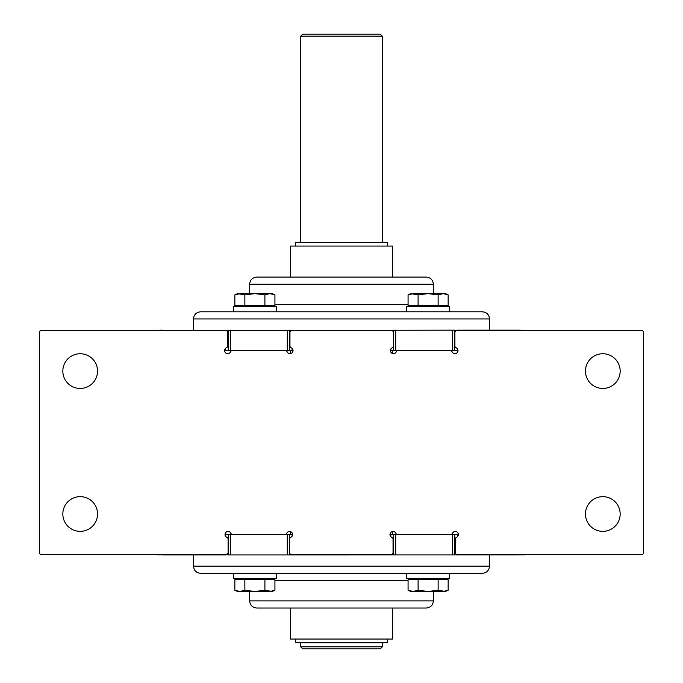 <?xml version="1.0" encoding="UTF-8"?>
<svg xmlns="http://www.w3.org/2000/svg" width="683" height="683" viewBox="0 0 683 683"><rect width="100%" height="100%" fill="white"/><g stroke="black" fill="none" stroke-linecap="round" stroke-linejoin="round"><path stroke-width="1.02" d="M295.628 246.059L295.628 242.491L387.372 242.491L387.372 246.059M264.902 305.463L234.85 305.463L234.85 294.877L239.861 293.63L254.887 293.63L264.902 294.877L269.913 293.63L274.925 294.877L274.925 305.463L264.902 305.463L264.902 294.877M237.53 293.63L234.85 294.877L237.53 293.63L244.864 294.877L254.887 293.63L272.235 293.63L274.925 294.877M438.136 305.463L408.075 305.463L408.075 294.877L413.087 293.63L428.113 293.63L438.136 294.877L443.139 293.63L448.15 294.877L448.15 305.463L438.136 305.463L438.136 294.877M408.075 294.877L410.765 293.63L418.098 294.877L428.113 293.63L445.47 293.63L448.15 294.877M292.145 536.138L292.145 534.524L284.862 534.524A2.04 2.04 0 0 0 286.74 533.303A3.065 3.065 0 0 1 292.35 533.303A3.065 3.065 0 0 1 290.77 537.333A2.04 2.04 0 0 0 289.541 539.203L289.541 552.487A2.04 2.04 0 0 0 291.581 554.536L391.009 554.536A2.04 2.04 0 0 0 393.049 552.487L393.049 539.203A2.04 2.04 0 0 0 391.82 537.333A3.065 3.065 0 0 1 391.82 531.716A3.065 3.065 0 0 1 395.858 533.303A2.04 2.04 0 0 0 397.728 534.524L458.378 534.524M526.909 554.536A40.826 40.826 0 0 1 522.7 554.912L287.295 554.938L287.295 534.524M393.664 554.938L393.664 534.524L389.984 534.524M161.845 330.581L454.699 330.171L454.699 350.584L450.225 350.584A2.04 2.04 0 0 1 452.103 351.813A3.065 3.065 0 0 0 456.133 353.393A3.065 3.065 0 0 0 456.133 347.775A2.04 2.04 0 0 1 454.904 345.905L454.904 332.621A2.04 2.04 0 0 1 456.944 330.581L641.602 330.581A2.04 2.04 0 0 1 643.642 332.621L643.642 552.487A2.04 2.04 0 0 1 641.602 554.536L457.354 554.536A2.04 2.04 0 0 1 455.313 552.487L455.313 539.203A2.04 2.04 0 0 1 456.543 537.333A3.065 3.065 0 0 0 458.122 533.303A3.065 3.065 0 0 0 452.505 533.303A2.04 2.04 0 0 1 450.635 534.524M289.336 330.171L289.336 350.584L285.272 350.584A2.04 2.04 0 0 1 287.142 351.813A3.065 3.065 0 0 0 291.18 353.393A3.065 3.065 0 0 0 291.18 347.775A2.04 2.04 0 0 1 289.951 345.905L289.951 332.621A2.04 2.04 0 0 1 291.991 330.581L391.419 330.581A2.04 2.04 0 0 1 393.459 332.621L393.459 345.905A2.04 2.04 0 0 1 392.23 347.775A3.065 3.065 0 0 0 390.65 351.813A3.065 3.065 0 0 0 396.26 351.813A2.04 2.04 0 0 1 398.138 350.584L390.394 350.584M454.699 350.584L457.969 350.584M454.699 330.171L457.508 330.581M289.336 350.584L293.016 350.584M225.492 348.45L225.492 350.584L232.365 350.584A2.04 2.04 0 0 0 230.495 351.813A3.065 3.065 0 0 1 224.878 351.813A3.065 3.065 0 0 1 226.457 347.775A2.04 2.04 0 0 0 227.687 345.905L227.687 332.621A2.04 2.04 0 0 0 225.646 330.581L41.398 330.581A2.04 2.04 0 0 0 39.358 332.621L39.358 552.487A2.04 2.04 0 0 0 41.398 554.536L226.056 554.536A2.04 2.04 0 0 0 228.096 552.487L228.096 539.203A2.04 2.04 0 0 0 226.867 537.333A3.065 3.065 0 0 1 226.867 531.716A3.065 3.065 0 0 1 230.897 533.303A2.04 2.04 0 0 0 232.775 534.524L284.862 534.524M287.295 554.938L228.301 554.938L228.301 534.524L225.031 534.524M228.301 554.938L225.492 554.536M387.372 639.049L387.372 642.626L295.628 642.626L295.628 639.049M418.098 579.645L448.15 579.645L448.15 590.232L443.139 591.487L428.113 591.487L418.098 590.232L413.087 591.487L408.075 590.232L408.075 579.645L418.098 579.645L418.098 590.232M448.15 590.232L445.47 591.487L438.136 590.232L428.113 591.487L410.765 591.487L408.075 590.232M244.864 579.645L274.925 579.645L274.925 590.232L269.913 591.487L254.887 591.487L244.864 590.232L239.861 591.487L234.85 590.232L234.85 579.645L244.864 579.645L244.864 590.232M274.925 590.232L272.235 591.487L264.902 590.232L254.887 591.487L237.53 591.487L234.85 590.232L237.53 591.487M225.492 350.584L224.622 350.584M520.13 330.581L522.7 330.196A40.826 40.826 0 0 1 526.909 330.581M520.13 330.171L457.508 330.171M228.301 534.524L232.775 534.524M292.145 534.524L292.606 534.524M393.664 534.524L397.728 534.524M161.845 554.536L160.3 554.912A40.826 40.826 0 0 1 156.091 554.536M162.87 554.536L161.845 554.938M162.87 554.938L225.492 554.938M156.091 330.581A40.826 40.826 0 0 1 160.3 330.196L161.845 330.171M290.463 350.584L290.463 353.606M392.537 353.504L392.537 350.584M392.537 534.524L392.537 531.502M290.463 531.605L290.463 534.524M489.506 566.173L193.494 566.173C193.912 570.51 196.294 572.892 200.631 573.31L482.369 573.31C486.706 572.892 489.088 570.51 489.506 566.173L489.506 554.938M449.551 573.31L449.551 578.416L406.675 578.416L406.675 573.31M276.325 573.31L276.325 578.416L233.449 578.416L233.449 573.31M264.902 579.645L264.902 590.232M438.136 579.645L438.136 590.232M433.372 600.878L249.628 600.878C250.055 605.215 252.437 607.597 256.774 608.024L426.226 608.024C430.563 607.597 432.945 605.215 433.372 600.878L433.372 591.487M290.463 608.024L290.463 639.049L392.537 639.049L392.537 608.024M341.5 642.831L382.326 642.831L382.326 646.81L300.674 646.81L300.674 642.831L341.5 642.831M382.326 646.81L380.286 648.85L302.714 648.85L300.674 646.81M450.225 350.584L398.138 350.584M285.272 350.584L232.365 350.584M97.541 371.1A17.357 17.357 0 0 0 80.184 353.751A17.357 17.357 0 0 0 62.836 371.1A17.357 17.357 0 0 0 80.184 388.456A17.357 17.357 0 0 0 97.541 371.1M97.541 514.009A17.357 17.357 0 0 0 80.184 496.652A17.357 17.357 0 0 0 62.836 514.009A17.357 17.357 0 0 0 80.184 531.357A17.357 17.357 0 0 0 97.541 514.009M620.164 371.1A17.357 17.357 0 0 0 602.816 353.751A17.357 17.357 0 0 0 585.459 371.1A17.357 17.357 0 0 0 602.816 388.456A17.357 17.357 0 0 0 620.164 371.1M620.164 514.009A17.357 17.357 0 0 0 602.816 496.652A17.357 17.357 0 0 0 585.459 514.009A17.357 17.357 0 0 0 602.816 531.357A17.357 17.357 0 0 0 620.164 514.009M228.301 330.171L228.301 350.584M393.664 330.171L393.664 350.584M454.699 554.938L454.699 534.524M289.336 554.938L289.336 534.524M276.325 311.798L276.325 306.693L233.449 306.693L233.449 311.798L233.885 311.798L200.631 311.798C196.294 312.216 193.912 314.598 193.494 318.944L193.494 330.171M193.494 318.944L489.506 318.944C489.088 314.598 486.706 312.216 482.369 311.798L233.885 311.798M406.675 311.798L406.675 306.693L449.551 306.693L449.551 311.798M418.098 305.463L418.098 294.877M244.864 305.463L244.864 294.877M249.628 284.239L433.372 284.239C432.945 279.893 430.563 277.511 426.226 277.093L256.774 277.093C252.437 277.511 250.055 279.893 249.628 284.239L249.628 293.63M392.537 277.093L392.537 246.059L290.463 246.059L290.463 277.093M341.5 242.286L382.326 242.286L382.326 36.19L300.674 36.19L300.674 242.286L341.5 242.286M382.326 36.19L380.286 34.15L302.714 34.15L300.674 36.19M457.508 536.659L457.508 534.524M390.855 348.97L390.855 350.584M274.925 580.456L408.075 580.456M225.492 536.138L225.492 534.524M230.342 554.938L230.342 534.524M287.295 330.171L287.295 350.584M230.342 330.171L230.342 350.584M292.145 348.45L292.145 350.584M452.658 330.171L452.658 350.584M395.705 330.171L395.705 350.584M457.508 348.97L457.508 350.584M395.705 554.938L395.705 534.524M452.658 554.938L452.658 534.524M390.855 536.659L390.855 534.524M408.075 304.652L274.925 304.652M489.506 318.944L489.506 330.171M193.494 566.173L193.494 554.938M270.707 578.416L271.936 579.645M239.067 578.416L237.838 579.645M443.933 578.416L445.162 579.645M412.293 578.416L411.064 579.645M249.628 600.878L249.628 591.487M412.293 306.693L411.064 305.463M443.933 306.693L445.162 305.463M239.067 306.693L237.838 305.463M270.707 306.693L271.936 305.463M433.372 284.239L433.372 293.63"/></g></svg>
